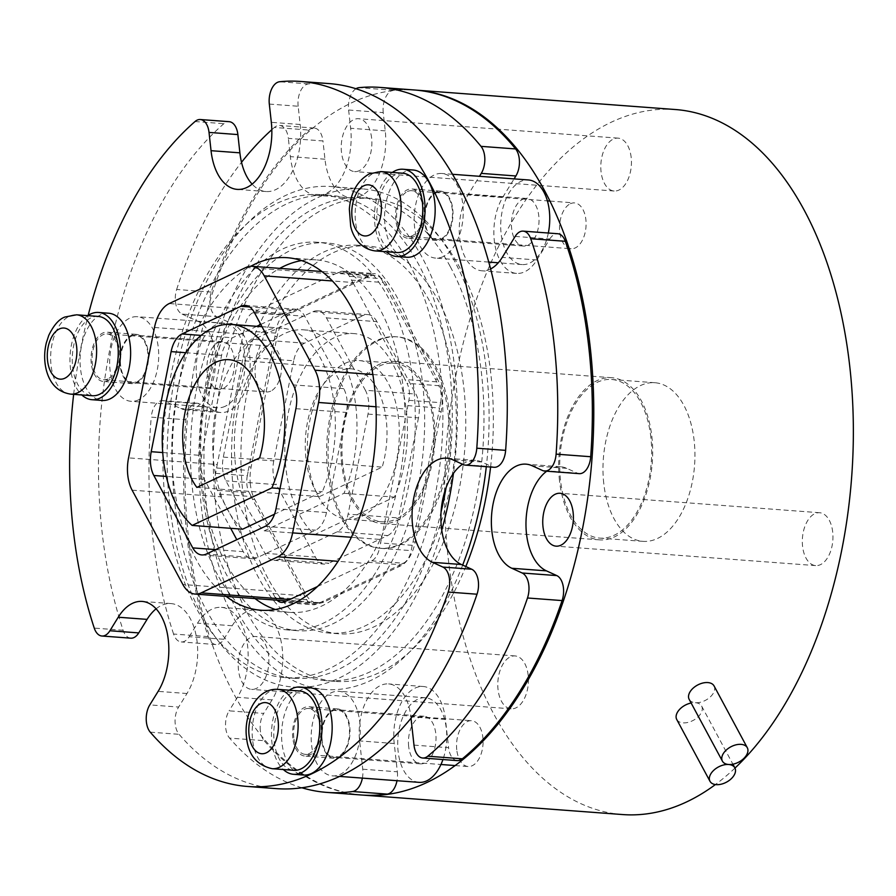 <?xml version="1.0" encoding="UTF-8"?>
<svg xmlns="http://www.w3.org/2000/svg" width="896" height="896" viewBox="0 0 896 896"><rect width="100%" height="100%" fill="white"/><g stroke="black" fill="none" stroke-linecap="round" stroke-linejoin="round"><path stroke-width="0.67" stroke-dasharray="4.48 3.36" d="M714.067 685.944A14.134 8.602 -28.3 0 1 710.013 697.189A14.134 8.602 -28.3 0 1 695.397 702.71A14.134 8.602 -28.3 0 1 689.158 699.339M676.738 719.488A14.134 8.602 151.7 0 0 682.987 722.859A14.134 8.602 151.7 0 0 697.603 717.326A14.134 8.602 151.7 0 0 701.646 706.093A14.134 8.602 151.7 0 0 695.397 702.71A14.134 8.602 151.7 0 0 691.141 703.013M341.734 464.229A81.301 46.749 94.3 0 1 394.016 361.413A81.301 46.749 94.3 0 1 434.157 420.762A81.301 46.749 94.3 0 1 381.875 523.566A81.301 46.749 94.3 0 1 341.734 464.229M559.485 480.536A81.301 46.749 94.3 0 1 611.766 377.72A81.301 46.749 94.3 0 1 651.907 437.069A81.301 46.749 94.3 0 1 599.626 539.874A81.301 46.749 94.3 0 1 559.485 480.536M329.112 470.949A106.053 60.984 -85.7 0 0 381.472 548.352A106.053 60.984 -85.7 0 0 449.669 414.254A106.053 60.984 -85.7 0 0 397.309 336.851A106.053 60.984 -85.7 0 0 329.112 470.949M448.224 414.142A106.053 60.984 94.3 0 1 380.027 548.251A106.053 60.984 94.3 0 1 327.667 470.837A106.053 60.984 94.3 0 1 395.864 336.739A106.053 60.984 94.3 0 1 448.224 414.142M268.621 655.85A26.51 15.243 -85.7 0 0 255.528 636.496A26.51 15.243 -85.7 0 0 238.482 670.018A26.51 15.243 -85.7 0 0 251.563 689.371A26.51 15.243 -85.7 0 0 268.621 655.85M528.181 675.282A26.51 15.243 -85.7 0 0 515.088 655.939A26.51 15.243 -85.7 0 0 498.042 689.461A26.51 15.243 -85.7 0 0 511.134 708.814A26.51 15.243 -85.7 0 0 528.181 675.282M832.709 532.067A26.51 15.243 -85.7 0 0 819.616 512.725A26.51 15.243 -85.7 0 0 802.57 546.246A26.51 15.243 -85.7 0 0 815.651 565.6A26.51 15.243 -85.7 0 0 832.709 532.067M371.616 138.062A26.51 15.243 -85.7 0 0 358.534 118.709A26.51 15.243 -85.7 0 0 341.477 152.23A26.51 15.243 -85.7 0 0 354.57 171.584A26.51 15.243 -85.7 0 0 371.616 138.062M631.187 157.494A26.51 15.243 -85.7 0 0 618.094 138.141A26.51 15.243 -85.7 0 0 601.048 171.674A26.51 15.243 -85.7 0 0 614.141 191.016A26.51 15.243 -85.7 0 0 631.187 157.494M734.989 768.085A353.494 203.269 94.3 0 1 715.4 784.56M622.552 814.554A353.494 203.269 94.3 0 1 448.022 556.539A353.494 203.269 94.3 0 1 675.349 109.525M362.275 795.054A353.494 203.269 94.3 0 1 188.451 537.096A353.494 203.269 94.3 0 1 415.061 90.037M650.899 437.539A79.542 45.73 -85.7 0 0 611.632 379.478A79.542 45.73 -85.7 0 0 560.482 480.066A79.542 45.73 -85.7 0 0 599.76 538.115A79.542 45.73 -85.7 0 0 650.899 437.539M603.747 483.302A79.542 45.73 94.3 0 1 654.898 382.726A79.542 45.73 94.3 0 1 694.165 440.776A79.542 45.73 94.3 0 1 643.014 541.352A79.542 45.73 94.3 0 1 603.747 483.302M305.939 458.259A70.694 40.656 94.3 0 1 351.411 368.861A70.694 40.656 94.3 0 1 386.31 420.459A70.694 40.656 94.3 0 1 382.189 467.096L319.446 496.608A70.694 40.656 94.3 0 1 305.939 458.259M259.616 457.923L382.189 467.096M264.23 530.824L343.974 493.315A106.053 60.984 -85.7 0 0 355.936 407.232A106.053 60.984 -85.7 0 0 303.576 329.829A106.053 60.984 -85.7 0 0 235.379 463.926A106.053 60.984 -85.7 0 0 264.23 530.824L314.698 534.598A106.053 60.984 94.3 0 1 285.846 467.712A106.053 60.984 94.3 0 1 354.043 333.603A106.053 60.984 94.3 0 1 406.403 411.018A106.053 60.984 94.3 0 1 394.442 497.101L314.698 534.598M242.603 529.2A106.053 60.984 94.3 0 1 213.741 462.314A106.053 60.984 94.3 0 1 281.949 328.205A106.053 60.984 94.3 0 1 334.309 405.608A106.053 60.984 94.3 0 1 322.336 491.702L274.501 514.192M368.01 414.075L418.477 417.85A24.741 14.224 -85.7 0 0 419.048 405.07A24.741 14.224 -85.7 0 0 415.856 394.05L365.378 390.275L326.435 317.878A24.741 14.224 -85.7 0 0 317.408 310.822A24.741 14.224 -85.7 0 0 312.939 311.707L254.083 339.382A24.741 14.224 -85.7 0 0 243.208 357.011L223.306 457.094A24.741 14.224 -85.7 0 0 225.926 480.883L264.88 553.291A24.741 14.224 -85.7 0 0 273.896 560.336A24.741 14.224 -85.7 0 0 278.376 559.462L337.232 531.776A24.741 14.224 -85.7 0 0 348.096 514.147L368.01 414.075A24.741 14.224 -85.7 0 0 368.581 401.285A24.741 14.224 -85.7 0 0 365.378 390.275M250.354 484.4A33.578 19.309 94.3 0 1 251.126 467.051L277.066 336.65A33.578 19.309 94.3 0 1 291.816 312.738L368.502 276.662A33.578 19.309 94.3 0 1 374.573 275.475A33.578 19.309 94.3 0 1 386.814 285.04L437.562 379.378A33.578 19.309 94.3 0 1 441.134 411.667L415.195 542.069A33.578 19.309 94.3 0 1 400.445 565.992L323.758 602.056A33.578 19.309 94.3 0 1 317.677 603.254A33.578 19.309 94.3 0 1 305.435 593.678L254.688 499.352A33.578 19.309 94.3 0 1 250.354 484.4M277.122 600.208A17.674 10.158 94.3 0 1 275.05 597.352L306.768 599.726L304.707 595.885A33.578 19.309 94.3 0 1 303.274 593.522L252.526 499.184A33.578 19.309 94.3 0 1 251.261 496.552L219.542 494.178L217.47 490.336A17.674 10.158 94.3 0 1 215.6 473.334L216.653 468.014A33.578 19.309 94.3 0 1 217.235 464.52L128.554 457.878M216.653 468.014L248.371 470.4A33.578 19.309 94.3 0 1 248.965 466.894L274.904 336.493A33.578 19.309 94.3 0 1 275.688 333.088L276.752 327.768L245.022 325.394A17.674 10.158 94.3 0 1 252.784 312.805L255.909 311.338L287.638 313.712A33.578 19.309 94.3 0 1 289.643 312.57L366.341 276.506A33.578 19.309 94.3 0 1 368.39 275.733L371.515 274.266L339.797 271.891A17.674 10.158 94.3 0 1 342.989 271.253A17.674 10.158 94.3 0 1 349.429 276.293L351.501 280.134L383.23 282.509A33.578 19.309 94.3 0 1 384.653 284.872L435.4 379.21A33.578 19.309 94.3 0 1 436.666 381.842L438.738 385.694L407.008 383.32A17.674 10.158 94.3 0 1 408.89 400.31L407.826 405.63L439.555 408.005A33.578 19.309 94.3 0 1 438.973 411.51L413.034 541.901A33.578 19.309 94.3 0 1 412.238 545.317L411.186 550.626L379.456 548.251A17.674 10.158 94.3 0 1 371.694 560.84L368.57 562.318L400.288 564.693A33.578 19.309 94.3 0 1 398.283 565.824L321.586 601.899A33.578 19.309 94.3 0 1 319.536 602.661L316.411 604.139L284.682 601.765M260.77 324.442L291.312 310.083A24.741 14.224 94.3 0 1 295.781 309.21A24.741 14.224 94.3 0 1 304.797 316.254L343.75 388.651A24.741 14.224 94.3 0 1 346.954 399.672A24.741 14.224 94.3 0 1 346.382 412.451L326.469 512.534A24.741 14.224 94.3 0 1 315.605 530.152L256.749 557.838A24.741 14.224 94.3 0 1 252.269 558.712A24.741 14.224 94.3 0 1 243.253 551.667L236.813 539.694M429.352 300.709A194.421 111.798 -85.7 0 0 358.478 245.314A194.421 111.798 -85.7 0 0 245.09 361.928A194.421 111.798 -85.7 0 0 258.574 577.696A194.421 111.798 -85.7 0 0 329.448 633.08A194.421 111.798 -85.7 0 0 442.837 516.477A194.421 111.798 -85.7 0 0 429.352 300.709M267.949 578.402A194.421 111.798 94.3 0 1 254.464 362.622A194.421 111.798 94.3 0 1 367.853 246.019A194.421 111.798 94.3 0 1 438.726 301.403A194.421 111.798 94.3 0 1 452.211 517.171A194.421 111.798 94.3 0 1 338.822 633.786A194.421 111.798 94.3 0 1 267.949 578.402M490.594 467.006A242.144 139.238 -85.7 0 0 459.682 267.411A242.144 139.238 -85.7 0 0 371.426 198.43A242.144 139.238 -85.7 0 0 230.194 343.661A242.144 139.238 -85.7 0 0 246.994 612.394A242.144 139.238 -85.7 0 0 335.261 681.374A242.144 139.238 -85.7 0 0 465.819 566.53M450.307 266.706A242.144 139.238 94.3 0 1 467.107 535.438A242.144 139.238 94.3 0 1 325.886 680.669A242.144 139.238 94.3 0 1 237.619 611.688A242.144 139.238 94.3 0 1 220.819 342.955A242.144 139.238 94.3 0 1 362.051 197.725A242.144 139.238 94.3 0 1 450.307 266.706M402.741 173.219A39.771 22.87 -85.7 0 0 395.55 174.63A39.771 22.87 -85.7 0 0 376.79 217.392A39.771 22.87 -85.7 0 0 396.805 252.526M413.134 170.005A43.747 25.155 -85.7 0 0 405.227 171.562A43.747 25.155 -85.7 0 0 384.586 218.602A43.747 25.155 -85.7 0 0 406.605 257.253M407.422 191.531A22.982 13.216 94.3 0 1 411.589 190.714A22.982 13.216 94.3 0 1 423.147 211.019A22.982 13.216 94.3 0 1 412.306 235.726A22.982 13.216 94.3 0 1 408.15 236.544A22.982 13.216 94.3 0 1 396.581 216.238A22.982 13.216 94.3 0 1 407.422 191.531M570.382 203.728A22.982 13.216 94.3 0 1 574.538 202.922A22.982 13.216 94.3 0 1 586.096 223.216A22.982 13.216 94.3 0 1 575.254 247.923A22.982 13.216 94.3 0 1 571.099 248.741A22.982 13.216 94.3 0 1 559.541 228.435A22.982 13.216 94.3 0 1 570.382 203.728M98.224 316.422A39.771 22.87 -85.7 0 0 91.034 317.845A39.771 22.87 -85.7 0 0 72.262 360.606A39.771 22.87 -85.7 0 0 92.277 395.741M87.774 315.65A43.747 25.155 -85.7 0 0 70.168 354.211A43.747 25.155 -85.7 0 0 81.827 394.957M108.606 313.219A43.747 25.155 -85.7 0 0 100.699 314.776A43.747 25.155 -85.7 0 0 80.058 361.805A43.747 25.155 -85.7 0 0 102.077 400.467M107.789 378.941A22.982 13.216 94.3 0 1 103.634 379.758A22.982 13.216 94.3 0 1 92.064 359.453A22.982 13.216 94.3 0 1 102.906 334.746A22.982 13.216 94.3 0 1 107.061 333.928A22.982 13.216 94.3 0 1 118.63 354.234A22.982 13.216 94.3 0 1 107.789 378.941M270.738 391.138A22.982 13.216 94.3 0 1 266.582 391.955A22.982 13.216 94.3 0 1 255.013 371.65A22.982 13.216 94.3 0 1 265.854 346.942A22.982 13.216 94.3 0 1 270.01 346.125A22.982 13.216 94.3 0 1 281.579 366.43A22.982 13.216 94.3 0 1 270.738 391.138M299.746 691.006A39.771 22.87 -85.7 0 0 274.165 741.294A39.771 22.87 -85.7 0 0 293.798 770.314M289.296 690.222A43.747 25.155 -85.7 0 0 271.902 742.358A43.747 25.155 -85.7 0 0 283.349 769.541M310.128 687.792A43.747 25.155 -85.7 0 0 282.005 743.109A43.747 25.155 -85.7 0 0 303.598 775.04M293.81 737.565A22.982 13.216 94.3 0 1 308.582 708.501A22.982 13.216 94.3 0 1 319.928 725.278A22.982 13.216 94.3 0 1 305.144 754.331A22.982 13.216 94.3 0 1 293.81 737.565M456.758 749.762A22.982 13.216 94.3 0 1 471.531 720.709A22.982 13.216 94.3 0 1 482.877 737.475A22.982 13.216 94.3 0 1 468.104 766.528A22.982 13.216 94.3 0 1 456.758 749.762M436.173 192.842A23.856 13.72 94.3 0 1 440.485 191.99A23.856 13.72 94.3 0 1 452.502 213.08A23.856 13.72 94.3 0 1 441.246 238.739A23.856 13.72 94.3 0 1 436.923 239.579A23.856 13.72 94.3 0 1 424.917 218.501A23.856 13.72 94.3 0 1 436.173 192.842M522.693 199.315A23.856 13.72 94.3 0 1 527.016 198.475A23.856 13.72 94.3 0 1 539.022 219.554A23.856 13.72 94.3 0 1 527.766 245.213A23.856 13.72 94.3 0 1 523.443 246.064A23.856 13.72 94.3 0 1 511.437 224.974A23.856 13.72 94.3 0 1 522.693 199.315M548.33 233.027A42.414 24.394 94.3 0 1 529.738 263.066A42.414 24.394 94.3 0 1 522.066 264.566A42.414 24.394 94.3 0 1 500.707 227.08A42.414 24.394 94.3 0 1 520.722 181.474A42.414 24.394 94.3 0 1 528.394 179.962M443.206 256.581A42.414 24.394 94.3 0 1 435.546 258.093A42.414 24.394 94.3 0 1 414.187 220.606A42.414 24.394 94.3 0 1 434.202 174.989A42.414 24.394 94.3 0 1 441.874 173.488A42.414 24.394 94.3 0 1 463.232 210.974A42.414 24.394 94.3 0 1 443.206 256.581M131.656 336.056A23.856 13.72 94.3 0 1 135.968 335.205A23.856 13.72 94.3 0 1 147.974 356.294A23.856 13.72 94.3 0 1 136.718 381.942A23.856 13.72 94.3 0 1 132.406 382.794A23.856 13.72 94.3 0 1 120.389 361.715A23.856 13.72 94.3 0 1 131.656 336.056M218.176 342.53A23.856 13.72 94.3 0 1 222.488 341.69A23.856 13.72 94.3 0 1 234.506 362.768A23.856 13.72 94.3 0 1 223.238 388.427A23.856 13.72 94.3 0 1 218.926 389.278A23.856 13.72 94.3 0 1 206.92 368.189A23.856 13.72 94.3 0 1 218.176 342.53M225.21 406.269A42.414 24.394 94.3 0 1 217.538 407.781A42.414 24.394 94.3 0 1 196.19 370.294A42.414 24.394 94.3 0 1 216.205 324.688A42.414 24.394 94.3 0 1 223.877 323.176A42.414 24.394 94.3 0 1 245.224 360.662A42.414 24.394 94.3 0 1 225.21 406.269M138.69 399.795A42.414 24.394 94.3 0 1 131.018 401.307A42.414 24.394 94.3 0 1 109.67 363.821A42.414 24.394 94.3 0 1 129.685 318.203A42.414 24.394 94.3 0 1 137.357 316.702A42.414 24.394 94.3 0 1 158.704 354.178A42.414 24.394 94.3 0 1 138.69 399.795M322.146 739.95A23.856 13.72 94.3 0 1 337.49 709.778A23.856 13.72 94.3 0 1 349.272 727.194A23.856 13.72 94.3 0 1 333.928 757.366A23.856 13.72 94.3 0 1 322.146 739.95M408.666 746.435A23.856 13.72 94.3 0 1 424.01 716.262A23.856 13.72 94.3 0 1 435.792 733.678A23.856 13.72 94.3 0 1 420.448 763.851A23.856 13.72 94.3 0 1 408.666 746.435M419.059 782.354A42.414 24.394 94.3 0 1 398.115 751.397A42.414 24.394 94.3 0 1 425.398 697.76A42.414 24.394 94.3 0 1 446.342 728.717A42.414 24.394 94.3 0 1 442.949 759.528M359.822 722.232A42.414 24.394 94.3 0 1 332.539 775.88A42.414 24.394 94.3 0 1 311.595 744.912A42.414 24.394 94.3 0 1 338.878 691.275A42.414 24.394 94.3 0 1 359.822 722.232M276.472 788.637A353.494 203.269 94.3 0 1 179.088 734.317A17.674 10.158 94.3 0 1 175.235 724.136A17.674 10.158 94.3 0 1 178.629 707.056L149.789 704.894M395.797 220.237A24.741 14.224 94.3 0 1 411.712 188.955A24.741 14.224 94.3 0 1 423.931 207.01A24.741 14.224 94.3 0 1 408.016 238.302A24.741 14.224 94.3 0 1 395.797 220.237M424.648 222.398A24.741 14.224 94.3 0 1 440.552 191.117A24.741 14.224 94.3 0 1 452.771 209.171A24.741 14.224 94.3 0 1 436.856 240.464A24.741 14.224 94.3 0 1 424.648 222.398M91.28 363.451A24.741 14.224 94.3 0 1 107.195 332.17A24.741 14.224 94.3 0 1 119.414 350.224A24.741 14.224 94.3 0 1 103.499 381.517A24.741 14.224 94.3 0 1 91.28 363.451M120.12 365.613A24.741 14.224 94.3 0 1 136.035 334.32A24.741 14.224 94.3 0 1 148.254 352.386A24.741 14.224 94.3 0 1 132.339 383.678A24.741 14.224 94.3 0 1 120.12 365.613M292.802 738.035A24.741 14.224 94.3 0 1 308.717 706.742A24.741 14.224 94.3 0 1 320.936 724.797A24.741 14.224 94.3 0 1 305.021 756.09A24.741 14.224 94.3 0 1 292.802 738.035M321.642 740.197A24.741 14.224 94.3 0 1 337.557 708.904A24.741 14.224 94.3 0 1 349.776 726.958A24.741 14.224 94.3 0 1 333.861 758.251A24.741 14.224 94.3 0 1 321.642 740.197M226.173 596.4A176.747 101.629 94.3 0 1 173.555 481.208A176.747 101.629 94.3 0 1 250.79 266.269M255.013 598.562A176.747 101.629 94.3 0 1 202.395 483.37A176.747 101.629 94.3 0 1 279.731 268.374M301.515 260.579A176.747 101.629 94.3 0 1 316.064 259.862A176.747 101.629 94.3 0 1 403.334 388.875A176.747 101.629 94.3 0 1 289.666 612.382A176.747 101.629 94.3 0 1 275.386 609.504M130.771 638.176A17.674 10.158 94.3 0 1 123.11 630.258A353.494 203.269 94.3 0 1 101.931 530.622A353.494 203.269 94.3 0 1 223.877 123.682A17.674 10.158 94.3 0 1 229.141 121.677M73.651 394.352A353.494 203.269 94.3 0 1 88.155 315.381M217.482 574.616A194.421 111.798 94.3 0 1 203.997 358.848A194.421 111.798 94.3 0 1 317.386 242.245A194.421 111.798 94.3 0 1 388.248 297.629A194.421 111.798 94.3 0 1 401.744 513.397A194.421 111.798 94.3 0 1 288.344 630A194.421 111.798 94.3 0 1 217.482 574.616M397.622 298.323A194.421 111.798 -85.7 0 0 326.76 242.939A194.421 111.798 -85.7 0 0 213.36 359.554A194.421 111.798 -85.7 0 0 226.856 575.322A194.421 111.798 -85.7 0 0 297.718 630.706A194.421 111.798 -85.7 0 0 411.118 514.102A194.421 111.798 -85.7 0 0 397.622 298.323M446.062 487.738A242.144 139.238 -85.7 0 0 418.589 264.331A242.144 139.238 -85.7 0 0 330.322 195.35A242.144 139.238 -85.7 0 0 189.101 340.581A242.144 139.238 -85.7 0 0 205.901 609.314A242.144 139.238 -85.7 0 0 294.157 678.294A242.144 139.238 -85.7 0 0 441.078 511.907M409.214 263.637A242.144 139.238 94.3 0 1 426.014 532.358A242.144 139.238 94.3 0 1 284.782 677.589A242.144 139.238 94.3 0 1 196.526 608.608A242.144 139.238 94.3 0 1 179.726 339.875A242.144 139.238 94.3 0 1 320.947 194.656A242.144 139.238 94.3 0 1 409.214 263.637M462.672 565.096A250.981 144.312 94.3 0 1 325.226 689.483A250.981 144.312 94.3 0 1 233.744 617.982A250.981 144.312 94.3 0 1 216.328 339.45A250.981 144.312 94.3 0 1 362.712 188.91A250.981 144.312 94.3 0 1 454.194 260.411A250.981 144.312 94.3 0 1 486.304 466.682M441.75 530.141A250.981 144.312 94.3 0 1 293.496 687.109A250.981 144.312 94.3 0 1 202.014 615.608A250.981 144.312 94.3 0 1 184.598 337.064A250.981 144.312 94.3 0 1 330.982 186.536A250.981 144.312 94.3 0 1 422.464 258.037A250.981 144.312 94.3 0 1 453.454 473.379M260.31 730.509A17.674 10.158 94.3 0 1 263.715 713.429L229.107 710.83A17.674 10.158 -85.7 0 0 225.702 727.91A17.674 10.158 -85.7 0 0 229.566 738.102L264.174 740.69A17.674 10.158 94.3 0 1 260.31 730.509M211.266 292.074L176.658 289.475A17.674 10.158 -85.7 0 0 175.437 301.728A17.674 10.158 -85.7 0 0 182.09 314.082L216.698 316.68A17.674 10.158 94.3 0 1 210.045 304.315A17.674 10.158 94.3 0 1 211.266 292.074A353.494 203.269 94.3 0 1 308.952 130.054A17.674 10.158 94.3 0 1 314.227 128.05A17.674 10.158 94.3 0 1 322.952 140.952L288.344 138.365A17.674 10.158 -85.7 0 0 279.619 125.462A17.674 10.158 -85.7 0 0 274.344 127.467L308.952 130.054M490.571 268.968A45.069 25.917 94.3 0 1 481.936 270.805A45.069 25.917 94.3 0 1 459.682 237.91A45.069 25.917 94.3 0 1 468.339 194.354L479.472 176.299M515.178 236.41L549.786 238.997L536.861 259.963A45.069 25.917 94.3 0 1 516.544 273.403A45.069 25.917 94.3 0 1 494.29 240.498A45.069 25.917 94.3 0 1 502.958 196.941L514.08 178.898M308.123 461.16A79.542 45.73 94.3 0 1 359.274 360.584A79.542 45.73 94.3 0 1 398.552 418.645A79.542 45.73 94.3 0 1 347.402 519.221A79.542 45.73 94.3 0 1 308.123 461.16M342.742 463.758A79.542 45.73 94.3 0 1 393.882 363.182A79.542 45.73 94.3 0 1 433.16 421.232A79.542 45.73 94.3 0 1 382.01 521.808A79.542 45.73 94.3 0 1 342.742 463.758M208.186 636.63L173.578 634.032A17.674 10.158 -85.7 0 0 181.25 641.95A17.674 10.158 -85.7 0 0 189.213 636.686L223.821 639.274A17.674 10.158 94.3 0 1 215.858 644.549A17.674 10.158 94.3 0 1 208.186 636.63A353.494 203.269 94.3 0 1 187.018 536.984A353.494 203.269 94.3 0 1 185.864 419.742A17.674 10.158 94.3 0 1 197.288 403.256A17.674 10.158 94.3 0 1 199.371 403.794L164.763 401.206A17.674 10.158 -85.7 0 0 162.68 400.658A17.674 10.158 -85.7 0 0 151.256 417.155L185.864 419.742M173.578 634.032A353.494 203.269 94.3 0 1 152.41 534.397A353.494 203.269 94.3 0 1 151.256 417.155M189.213 636.686L197.546 623.157A53.021 30.486 94.3 0 1 221.458 607.354A53.021 30.486 94.3 0 1 246.882 640.808A53.021 30.486 94.3 0 1 237.44 697.312L229.107 710.83M301.907 787.786A353.494 203.269 94.3 0 1 229.566 738.102M362.387 778.109A17.674 10.158 -85.7 0 0 362.746 769.216L359.621 740.902A45.069 25.917 94.3 0 1 388.606 683.917A45.069 25.917 94.3 0 1 410.861 716.811L411.018 718.278M355.958 88.749A17.674 10.158 -85.7 0 0 348.622 110.018L350.638 128.274A53.021 30.486 94.3 0 1 316.534 195.328A53.021 30.486 94.3 0 1 290.36 156.621L288.344 138.365M176.658 289.475A353.494 203.269 94.3 0 1 241.517 162.31M271.824 129.696A353.494 203.269 94.3 0 1 274.344 127.467M182.09 314.082L198.139 321.418A45.069 25.917 94.3 0 1 214.827 371.605A45.069 25.917 94.3 0 1 186.11 409.931A45.069 25.917 94.3 0 1 180.813 408.542L164.763 401.206M223.821 639.274L232.165 625.755A53.021 30.486 94.3 0 1 256.066 609.952A53.021 30.486 94.3 0 1 281.49 643.395A53.021 30.486 94.3 0 1 272.048 699.899L263.715 713.429M216.698 316.68L232.747 324.016A45.069 25.917 94.3 0 1 249.435 374.203A45.069 25.917 94.3 0 1 220.718 412.518A45.069 25.917 94.3 0 1 215.421 411.141L199.371 403.794M348.622 110.018L383.23 112.605L385.246 130.861A53.021 30.486 94.3 0 1 351.142 197.915A53.021 30.486 94.3 0 1 324.968 159.208L322.952 140.952M383.23 112.605A17.674 10.158 94.3 0 1 393.557 90.272A353.494 203.269 94.3 0 1 414.344 89.981M549.786 238.997A17.674 10.158 94.3 0 1 557.76 233.733M579.253 473.648A17.674 10.158 94.3 0 1 577.181 473.099L542.562 470.512M546.706 471.206A53.021 30.486 94.3 0 1 560.582 466.738A53.021 30.486 94.3 0 1 566.821 468.362L577.181 473.099M457.318 760.614A17.674 10.158 94.3 0 1 448.594 747.712L413.986 745.114M362.746 769.216L397.354 771.803L394.229 743.501A45.069 25.917 94.3 0 1 423.214 686.504A45.069 25.917 94.3 0 1 445.469 719.398L448.594 747.712M397.354 771.803A17.674 10.158 94.3 0 1 396.995 780.707M361.547 795.01A353.494 203.269 94.3 0 1 264.174 740.69M408.89 400.31L440.608 402.685L439.555 408.005M371.694 560.84L403.413 563.214L400.288 564.693M251.261 496.552L249.2 492.71L217.47 490.336M215.6 473.334L247.318 475.709L248.371 470.4M252.784 312.805L284.514 315.179L287.638 313.712M349.429 276.293L381.158 278.667L383.23 282.509M247.318 475.709A17.674 10.158 -85.7 0 0 249.2 492.71M306.768 599.726A17.674 10.158 -85.7 0 0 313.219 604.766A17.674 10.158 -85.7 0 0 316.411 604.139M403.413 563.214A17.674 10.158 -85.7 0 0 411.186 550.626M440.608 402.685A17.674 10.158 -85.7 0 0 438.738 385.694M381.158 278.667A17.674 10.158 -85.7 0 0 374.718 273.638A17.674 10.158 -85.7 0 0 371.515 274.266M284.514 315.179A17.674 10.158 -85.7 0 0 276.752 327.768M154.493 327.477L243.174 334.118L217.235 464.52M243.174 334.118A33.578 19.309 94.3 0 1 243.97 330.714L245.022 325.394M255.909 311.338A33.578 19.309 94.3 0 1 257.925 310.195L169.243 303.554M245.93 267.49L334.611 274.131L257.925 310.195M334.611 274.131A33.578 19.309 94.3 0 1 336.661 273.358L339.797 271.891M351.501 280.134A33.578 19.309 94.3 0 1 352.923 282.498L332.371 280.963M372.87 374.528L403.682 376.835L352.923 282.498M403.682 376.835A33.578 19.309 94.3 0 1 404.936 379.467L407.008 383.32M407.826 405.63A33.578 19.309 94.3 0 1 407.243 409.125L375.995 406.784M351.389 537.286L381.304 539.526L407.243 409.125M381.304 539.526A33.578 19.309 94.3 0 1 380.509 542.931L379.456 548.251M368.57 562.318A33.578 19.309 94.3 0 1 366.554 563.45L338.117 561.322M317.554 586.499L366.554 563.45M275.05 597.352L272.978 593.51A33.578 19.309 94.3 0 1 271.555 591.147L182.862 584.506M132.115 490.168L220.797 496.81L271.555 591.147M220.797 496.81A33.578 19.309 94.3 0 1 219.542 494.178M412.238 545.317L380.509 542.931M319.536 602.661L287.818 600.286M272.978 593.51L304.707 595.885M275.688 333.088L243.97 330.714M368.39 275.733L336.661 273.358M436.666 381.842L404.936 379.467M269.315 104.07L298.155 106.232L300.171 124.488A53.021 30.486 94.3 0 1 266.067 191.542A53.021 30.486 94.3 0 1 252.123 184.139M298.155 106.232A17.674 10.158 94.3 0 1 308.482 83.899A353.494 203.269 94.3 0 1 329.269 83.608M494.178 467.275A17.674 10.158 94.3 0 1 492.094 466.726L463.254 464.565M462.493 464.218A53.021 30.486 94.3 0 1 475.507 460.365A53.021 30.486 94.3 0 1 481.746 462L492.094 466.726M156.094 608.821A53.021 30.486 94.3 0 1 170.979 603.579A53.021 30.486 94.3 0 1 196.414 637.034A53.021 30.486 94.3 0 1 186.973 693.526L178.629 707.056M392.291 172.435A43.747 25.155 -85.7 0 0 374.685 210.997A43.747 25.155 -85.7 0 0 386.355 251.742M256.782 326.323L232.445 337.77A24.741 14.224 94.3 0 0 221.581 355.398L201.678 455.47A24.741 14.224 94.3 0 0 204.299 479.27L230.686 528.304M264.88 553.291L315.347 557.066L276.405 484.669L225.926 480.883M315.347 557.066A24.741 14.224 -85.7 0 0 324.374 564.122A24.741 14.224 -85.7 0 0 328.843 563.237L278.376 559.462M337.232 531.776L387.71 535.562L328.843 563.237M387.71 535.562A24.741 14.224 -85.7 0 0 398.574 517.933L348.096 514.147M418.477 417.85L398.574 517.933M326.435 317.878L376.902 321.653L415.856 394.05M376.902 321.653A24.741 14.224 -85.7 0 0 367.886 314.608A24.741 14.224 -85.7 0 0 363.406 315.482L312.939 311.707M254.083 339.382L304.55 343.168L363.406 315.482M304.55 343.168A24.741 14.224 -85.7 0 0 293.686 360.797L243.208 357.011M223.306 457.094L273.773 460.869L293.686 360.797M273.773 460.869A24.741 14.224 -85.7 0 0 276.405 484.669M280.022 488.533L322.336 491.702M343.974 493.315L394.442 497.101M196.874 487.424L319.446 496.608M251.126 467.051L248.965 466.894M295.904 408.677L346.382 412.451M375.178 250.914A39.771 22.87 94.3 0 1 355.152 215.768A39.771 22.87 94.3 0 1 373.923 173.006A39.771 22.87 94.3 0 1 381.114 171.595M70.65 394.128A39.771 22.87 94.3 0 1 50.635 358.982A39.771 22.87 94.3 0 1 69.395 316.221A39.771 22.87 94.3 0 1 76.586 314.81M272.171 768.701A39.771 22.87 94.3 0 1 252.538 739.67A39.771 22.87 94.3 0 1 278.107 689.382M195.037 121.531L223.877 123.682M536.861 259.963L502.253 257.376M393.557 90.272L358.949 87.674M445.469 719.398L410.861 716.811M394.229 743.501L359.621 740.902M324.968 159.208L290.36 156.621M385.246 130.861L350.638 128.274M215.421 411.141L180.813 408.542M232.747 324.016L198.139 321.418M566.821 468.362L532.213 465.774M502.958 196.941L468.339 194.354M272.048 699.899L237.44 697.312M232.165 625.755L197.546 623.157M150.248 732.166L179.088 734.317M123.11 630.258L94.259 628.096M308.482 83.899L279.642 81.738M300.171 124.488L271.331 122.338M481.746 462L452.906 459.838M186.973 693.526L158.133 691.365M256.749 557.838L206.27 554.053M265.126 526.378L315.605 530.152M204.299 479.27L166.286 476.426M215.734 549.606L243.253 551.667M221.581 355.398L185.797 352.71M162.725 452.558L201.678 455.47M291.312 310.083L249.603 306.958M201.074 335.418L232.445 337.77M343.75 388.651L293.283 384.877M254.33 312.48L304.797 316.254M326.469 512.534L276.002 508.749M321.586 601.899L323.758 602.056M400.445 565.992L398.283 565.824M252.526 499.184L254.688 499.352M305.435 593.678L303.274 593.522M274.904 336.493L277.066 336.65M366.341 276.506L368.502 276.662M291.816 312.738L289.643 312.57M435.4 379.21L437.562 379.378M386.814 285.04L384.653 284.872M413.034 541.901L415.195 542.069M441.134 411.667L438.973 411.51M701.646 706.093L732.906 764.198M611.766 377.72L394.016 361.413M381.472 548.352L380.027 548.251M515.088 655.939L255.528 636.496M819.616 512.725L560.045 493.282M618.094 138.141L358.534 118.709M654.898 382.726L611.632 379.478M643.014 541.352L599.76 538.115M614.141 191.016L354.57 171.584M815.651 565.6L556.091 546.157M511.134 708.814L251.563 689.371M397.309 336.851L395.864 336.739M599.626 539.874L381.875 523.566M228.838 359.677L351.411 368.861M303.576 329.829L354.043 333.603M261.99 326.715L281.949 328.205M367.853 246.019L358.478 245.314M335.261 681.374L325.886 680.669M411.589 190.714L547.389 200.883M549.931 201.074L574.538 202.922M103.634 379.758L266.582 391.955M308.582 708.501L471.531 720.709M527.016 198.475L440.485 191.99M522.066 264.566L498.277 262.786M488.723 262.069L435.546 258.093M222.488 341.69L135.968 335.205M217.538 407.781L131.018 401.307M424.01 716.262L337.49 709.778M339.662 776.406L332.539 775.88M440.552 191.117L411.712 188.955M136.035 334.32L107.195 332.17M337.557 708.904L308.717 706.742M316.064 259.862L287.224 257.701M326.76 242.939L317.386 242.245M294.157 678.294L284.782 677.589M325.226 689.483L293.496 687.109M516.544 273.403L481.936 270.805M393.882 363.182L359.274 360.584M382.01 521.808L347.402 519.221M423.214 686.504L388.606 683.917M351.142 197.915L316.534 195.328M314.227 128.05L279.619 125.462M220.718 412.518L186.11 409.931M560.582 466.738L525.974 464.15M256.066 609.952L221.458 607.354M197.288 403.256L162.68 400.658M215.858 644.549L181.25 641.95M362.712 188.91L330.982 186.536M342.989 271.253L374.718 273.638M281.49 602.392L313.219 604.766M330.322 195.35L320.947 194.656M297.718 630.706L288.344 630M289.666 612.382L260.826 610.221M333.861 758.251L305.021 756.09M266.067 191.542L237.227 189.381M132.339 383.678L103.499 381.517M475.507 460.365L446.667 458.203M436.856 240.464L408.016 238.302M170.979 603.579L142.139 601.418M425.398 697.76L338.878 691.275M420.448 763.851L333.928 757.366M223.877 323.176L137.357 316.702M218.926 389.278L132.406 382.794M452.469 174.283L441.874 173.488M523.443 246.064L436.923 239.579M305.144 754.331L440.955 764.501M455.235 765.565L468.104 766.528M107.061 333.928L270.01 346.125M408.15 236.544L567.75 248.494M569.195 248.595L571.099 248.741M371.426 198.43L362.051 197.725M338.822 633.786L329.448 633.08M245.314 305.424L295.781 309.21M201.802 554.938L252.269 558.712M374.573 275.475L321.888 271.522M317.677 603.254L286.485 600.914M317.408 310.822L367.886 314.608M273.896 560.336L324.374 564.122"/><path stroke-width="1.34" d="M741.059 744.363A14.134 8.602 -28.3 0 1 747.309 747.734A14.134 8.602 -28.3 0 1 743.254 758.979A14.134 8.602 -28.3 0 1 728.65 764.501A14.134 8.602 -28.3 0 1 722.4 761.13A14.134 8.602 -28.3 0 1 726.443 749.885A14.134 8.602 -28.3 0 1 741.059 744.363M722.4 761.13L689.158 699.339A14.134 8.602 -28.3 0 1 693.202 688.106A14.134 8.602 -28.3 0 1 707.818 682.573A14.134 8.602 -28.3 0 1 714.067 685.944L747.309 747.734M716.229 784.65A14.134 8.602 151.7 0 0 730.845 779.117A14.134 8.602 151.7 0 0 734.888 767.883A14.134 8.602 151.7 0 0 728.65 764.501A14.134 8.602 151.7 0 0 714.034 770.034A14.134 8.602 151.7 0 0 709.979 781.278A14.134 8.602 151.7 0 0 716.229 784.65M691.141 703.013A14.134 8.602 151.7 0 0 676.738 719.488L709.979 781.278M573.138 512.635A26.51 15.243 -85.7 0 0 560.045 493.282A26.51 15.243 -85.7 0 0 542.998 526.814A26.51 15.243 -85.7 0 0 556.091 546.157A26.51 15.243 -85.7 0 0 573.138 512.635M415.061 90.037A353.494 203.269 94.3 0 1 415.789 90.093L675.349 109.525A353.494 203.269 94.3 0 1 849.89 367.539A353.494 203.269 94.3 0 1 734.989 768.085M715.4 784.56A353.494 203.269 94.3 0 1 622.552 814.554L362.992 795.11A353.494 203.269 94.3 0 1 362.275 795.054M415.789 90.093A353.494 203.269 94.3 0 1 590.318 348.107A353.494 203.269 94.3 0 1 362.992 795.11M183.366 449.086A70.694 40.656 94.3 0 1 228.838 359.677A70.694 40.656 94.3 0 1 263.738 411.286A70.694 40.656 94.3 0 1 259.616 457.923L196.874 487.424A70.694 40.656 94.3 0 1 183.366 449.086M271.869 487.917L192.125 525.426A106.053 60.984 94.3 0 1 163.274 458.528A106.053 60.984 94.3 0 1 231.47 324.43A106.053 60.984 94.3 0 1 283.83 401.834A106.053 60.984 94.3 0 1 271.869 487.917L280.022 488.533M192.125 525.426L242.603 529.2L274.501 514.192M332.371 280.963L264.242 275.856A33.578 19.309 -85.7 0 0 252 266.291A33.578 19.309 -85.7 0 0 245.93 267.49L169.243 303.554A33.578 19.309 -85.7 0 0 154.493 327.477L128.554 457.878A33.578 19.309 -85.7 0 0 127.77 475.227A33.578 19.309 -85.7 0 0 132.115 490.168L182.862 584.506A33.578 19.309 -85.7 0 0 195.104 594.07A33.578 19.309 -85.7 0 0 201.174 592.872L289.867 599.514L317.554 586.499M296.475 395.886A24.741 14.224 94.3 0 1 295.904 408.677L276.002 508.749A24.741 14.224 94.3 0 1 265.126 526.378L206.27 554.053A24.741 14.224 94.3 0 1 201.802 554.938A24.741 14.224 94.3 0 1 192.774 547.893L153.832 475.485A24.741 14.224 94.3 0 1 151.2 451.696L171.114 351.613A24.741 14.224 94.3 0 1 181.978 333.984L240.834 306.309A24.741 14.224 94.3 0 1 245.314 305.424A24.741 14.224 94.3 0 1 254.33 312.48L293.283 384.877A24.741 14.224 94.3 0 1 296.475 395.886M465.819 566.53A242.144 139.238 -85.7 0 0 490.594 467.006M403.995 251.115A39.771 22.87 -85.7 0 0 422.755 208.354A39.771 22.87 -85.7 0 0 402.741 173.219L381.114 171.595A39.771 22.87 94.3 0 1 401.128 206.73A39.771 22.87 94.3 0 1 382.368 249.491A39.771 22.87 94.3 0 1 375.178 250.914L396.805 252.526A39.771 22.87 -85.7 0 0 403.995 251.115M386.355 251.742A43.747 25.155 -85.7 0 0 396.502 256.491A43.747 25.155 -85.7 0 0 404.421 254.946A43.747 25.155 -85.7 0 0 425.062 207.906A43.747 25.155 -85.7 0 0 403.043 169.243A43.747 25.155 -85.7 0 0 395.125 170.8A43.747 25.155 -85.7 0 0 392.291 172.435M396.502 256.491L406.605 257.253A43.747 25.155 -85.7 0 0 414.512 255.696A43.747 25.155 -85.7 0 0 435.154 208.656A43.747 25.155 -85.7 0 0 413.134 170.005L403.043 169.243M70.65 394.128L92.277 395.741A39.771 22.87 -85.7 0 0 99.478 394.33A39.771 22.87 -85.7 0 0 118.238 351.568A39.771 22.87 -85.7 0 0 98.224 316.422L76.586 314.81A39.771 22.87 94.3 0 1 96.611 349.944A39.771 22.87 94.3 0 1 77.84 392.706A39.771 22.87 94.3 0 1 70.65 394.128C58.106 392.157 49.974 384.082 46.267 369.891C44.106 361.043 44.128 352.027 46.323 342.854L48.754 335.395C53.67 325.259 59.046 319.133 64.882 317.027L76.586 314.81M81.827 394.957A43.747 25.155 -85.7 0 0 91.986 399.706A43.747 25.155 -85.7 0 0 99.893 398.149A43.747 25.155 -85.7 0 0 120.534 351.12A43.747 25.155 -85.7 0 0 98.515 312.458A43.747 25.155 -85.7 0 0 90.608 314.014A43.747 25.155 -85.7 0 0 87.774 315.65M91.986 399.706L102.077 400.467A43.747 25.155 -85.7 0 0 109.984 398.91A43.747 25.155 -85.7 0 0 130.626 351.87A43.747 25.155 -85.7 0 0 108.606 313.219L98.515 312.458M319.379 720.026A39.771 22.87 -85.7 0 0 299.746 691.006L278.107 689.382A39.771 22.87 94.3 0 1 297.741 718.413A39.771 22.87 94.3 0 1 272.171 768.701L293.798 770.314A39.771 22.87 -85.7 0 0 319.379 720.026M283.349 769.541A43.747 25.155 -85.7 0 0 293.507 774.29A43.747 25.155 -85.7 0 0 321.642 718.962A43.747 25.155 -85.7 0 0 300.037 687.042A43.747 25.155 -85.7 0 0 289.296 690.222M293.507 774.29L303.598 775.04A43.747 25.155 -85.7 0 0 331.733 719.723A43.747 25.155 -85.7 0 0 310.128 687.792L300.037 687.042M442.949 759.528A42.414 24.394 94.3 0 1 419.059 782.354L339.662 776.406M73.651 394.352A353.494 203.269 94.3 0 0 73.091 528.461A353.494 203.269 94.3 0 0 94.259 628.096A17.674 10.158 -85.7 0 0 101.931 636.014A17.674 10.158 -85.7 0 0 109.906 630.75L118.238 617.221A53.021 30.486 94.3 0 1 142.139 601.418A53.021 30.486 94.3 0 1 167.574 634.872A53.021 30.486 94.3 0 1 158.133 691.365L149.789 704.894A17.674 10.158 -85.7 0 0 146.395 721.974A17.674 10.158 -85.7 0 0 150.248 732.166A353.494 203.269 94.3 0 0 247.632 786.475A353.494 203.269 94.3 0 0 448.179 592.054A17.674 10.158 -85.7 0 0 442.87 567.067L432.51 562.33A53.021 30.486 94.3 0 1 412.563 525.258A53.021 30.486 94.3 0 1 446.667 458.203A53.021 30.486 94.3 0 1 452.906 459.838L463.254 464.565A17.674 10.158 -85.7 0 0 465.338 465.114A17.674 10.158 -85.7 0 0 476.795 448.202L505.635 450.363A17.674 10.158 94.3 0 1 494.178 467.275L465.338 465.114M442.87 567.067L471.71 569.229L461.35 564.491A53.021 30.486 94.3 0 1 441.403 527.419A53.021 30.486 94.3 0 1 462.493 464.218M250.79 266.269A176.747 101.629 94.3 0 1 287.224 257.701A176.747 101.629 94.3 0 1 374.494 386.714A176.747 101.629 94.3 0 1 260.826 610.221A176.747 101.629 94.3 0 1 226.173 596.4M279.731 268.374A176.747 101.629 94.3 0 1 301.515 260.579M88.155 315.381A353.494 203.269 94.3 0 1 195.037 121.531A17.674 10.158 -85.7 0 1 200.301 119.526A17.674 10.158 -85.7 0 1 209.026 132.418L211.042 150.685A53.021 30.486 94.3 0 0 237.227 189.381A53.021 30.486 94.3 0 0 271.331 122.338L269.315 104.07A17.674 10.158 -85.7 0 1 279.642 81.738A353.494 203.269 94.3 0 1 300.429 81.446A353.494 203.269 94.3 0 1 476.795 448.202M441.078 511.907A242.144 139.238 -85.7 0 0 446.062 487.738M486.304 466.682A250.981 144.312 94.3 0 1 462.672 565.096M453.454 473.379A250.981 144.312 94.3 0 1 441.75 530.141M523.152 231.134L557.76 233.733A17.674 10.158 94.3 0 1 565.309 241.293L530.701 238.706A17.674 10.158 -85.7 0 0 523.152 231.134A17.674 10.158 -85.7 0 0 515.178 236.41L502.253 257.376A45.069 25.917 94.3 0 1 490.571 268.968M522.178 573.003L556.786 575.59A17.674 10.158 94.3 0 1 562.094 600.578L527.486 597.99A17.674 10.158 -85.7 0 0 522.178 573.003L511.829 568.266A53.021 30.486 94.3 0 1 491.882 531.194A53.021 30.486 94.3 0 1 525.974 464.15A53.021 30.486 94.3 0 1 532.213 465.774L542.562 470.512A17.674 10.158 -85.7 0 0 544.645 471.05A17.674 10.158 -85.7 0 0 556.102 454.138L590.71 456.725A17.674 10.158 94.3 0 1 579.253 473.648L544.645 471.05M556.786 575.59L546.437 570.864A53.021 30.486 94.3 0 1 526.49 533.792A53.021 30.486 94.3 0 1 546.706 471.206M396.995 780.707A17.674 10.158 94.3 0 1 387.274 794.114L352.666 791.515A353.494 203.269 94.3 0 1 326.939 792.411A353.494 203.269 94.3 0 1 301.907 787.786M352.666 791.515A17.674 10.158 -85.7 0 0 362.387 778.109M411.018 718.278L413.986 745.114A17.674 10.158 -85.7 0 0 422.71 758.016A17.674 10.158 -85.7 0 0 427.75 756.213L462.358 758.8A17.674 10.158 94.3 0 1 457.318 760.614L422.71 758.016M527.486 597.99A353.494 203.269 94.3 0 1 427.75 756.213M530.701 238.706A353.494 203.269 94.3 0 1 556.102 454.138M479.472 176.299L481.275 173.376A17.674 10.158 -85.7 0 0 481.006 146.35L515.614 148.938A17.674 10.158 94.3 0 1 515.883 175.974L481.275 173.376M355.958 88.749A17.674 10.158 -85.7 0 1 358.949 87.674A353.494 203.269 94.3 0 1 379.736 87.394A353.494 203.269 94.3 0 1 481.006 146.35M241.517 162.31A353.494 203.269 94.3 0 1 271.824 129.696M379.736 87.394L414.344 89.981A353.494 203.269 94.3 0 1 515.614 148.938M514.08 178.898L515.883 175.974M565.309 241.293A353.494 203.269 94.3 0 1 590.71 456.725M562.094 600.578A353.494 203.269 94.3 0 1 462.358 758.8M387.274 794.114A353.494 203.269 94.3 0 1 361.547 795.01L326.939 792.411M289.867 599.514A33.578 19.309 94.3 0 1 287.818 600.286L284.682 601.765A17.674 10.158 94.3 0 1 281.49 602.392A17.674 10.158 94.3 0 1 277.122 600.208M109.906 630.75L138.746 632.912L147.078 619.382A53.021 30.486 94.3 0 1 156.094 608.821M138.746 632.912A17.674 10.158 94.3 0 1 130.771 638.176L101.931 636.014M200.301 119.526L229.141 121.677A17.674 10.158 94.3 0 1 237.877 134.579L209.026 132.418M252.123 184.139A53.021 30.486 94.3 0 1 239.893 152.835L237.877 134.579M300.429 81.446L329.269 83.608A353.494 203.269 94.3 0 1 505.635 450.363M471.71 569.229A17.674 10.158 94.3 0 1 477.019 594.216A353.494 203.269 94.3 0 1 276.472 788.637L247.632 786.475M275.386 609.504A176.747 101.629 94.3 0 1 255.013 598.562M452.469 174.283L528.394 179.962A42.414 24.394 94.3 0 1 548.33 233.027M338.117 561.322L277.872 556.808L201.174 592.872M264.242 275.856L314.989 370.194L372.87 374.528M375.995 406.784L318.562 402.483L292.622 532.885L351.389 537.286M230.686 528.304L236.813 539.694M260.77 324.442L256.782 326.323M277.872 556.808A33.578 19.309 -85.7 0 0 292.622 532.885M318.562 402.483A33.578 19.309 -85.7 0 0 314.989 370.194M369.331 235.032A25.626 14.739 -85.7 0 0 381.17 203.538A25.626 14.739 -85.7 0 0 363.888 185.741A25.626 14.739 -85.7 0 0 352.038 217.235A25.626 14.739 -85.7 0 0 369.331 235.032M59.36 328.955A25.626 14.739 -85.7 0 0 47.522 360.45A25.626 14.739 -85.7 0 0 64.803 378.246A25.626 14.739 -85.7 0 0 76.653 346.752A25.626 14.739 -85.7 0 0 59.36 328.955M278.174 721.325A25.626 14.739 -85.7 0 0 260.882 703.528A25.626 14.739 -85.7 0 0 249.032 735.034A25.626 14.739 -85.7 0 0 266.325 752.819A25.626 14.739 -85.7 0 0 278.174 721.325M461.35 564.491L432.51 562.33M546.437 570.864L511.829 568.266M477.019 594.216L448.179 592.054M239.893 152.835L211.042 150.685M147.078 619.382L118.238 617.221M166.286 476.426L153.832 475.485M192.774 547.893L215.734 549.606M185.797 352.71L171.114 351.613M151.2 451.696L162.725 452.558M249.603 306.958L240.834 306.309M181.978 333.984L201.074 335.418M732.906 764.198L734.888 767.883M231.47 324.43L261.99 326.715M381.114 171.595L369.41 173.813C357.403 180.656 350.717 192.438 349.339 209.171L350.694 226.341C352.397 234.83 359.15 248.774 375.178 250.914M547.389 200.883L549.931 201.074M278.107 689.382C257.41 687.613 243.443 714.045 246.523 737.442C248.158 754.734 256.704 765.15 272.171 768.701M498.277 262.786L488.723 262.069M440.955 764.501L455.235 765.565M567.75 248.494L569.195 248.595M321.888 271.522L252 266.291M286.485 600.914L195.104 594.07"/></g></svg>
